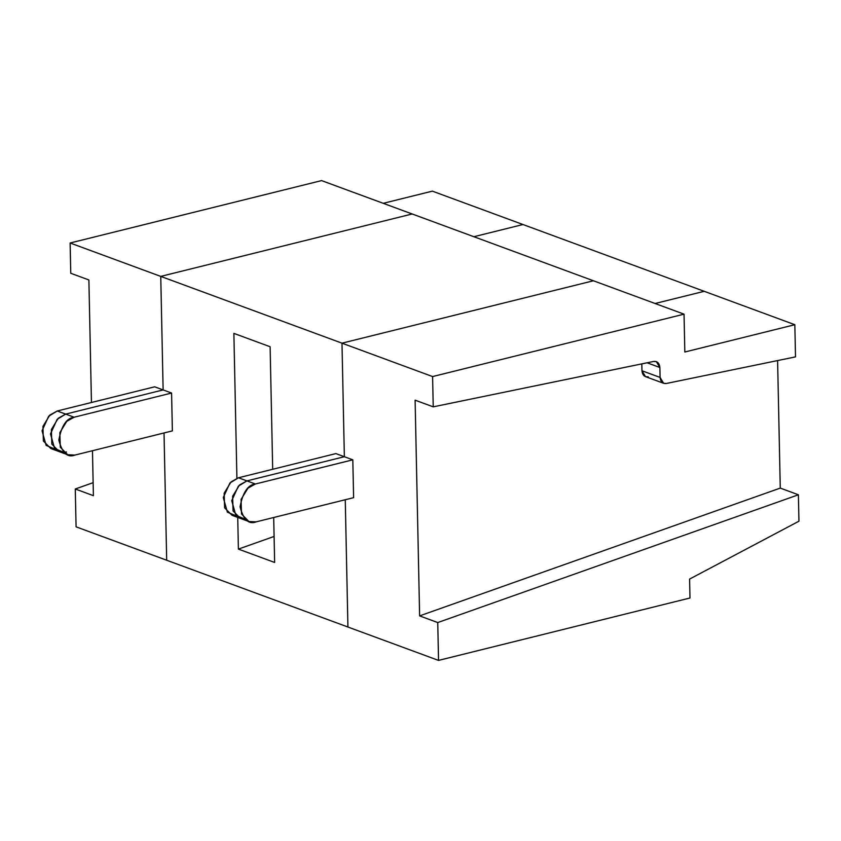 <?xml version="1.0" encoding="UTF-8"?>
<svg xmlns="http://www.w3.org/2000/svg" width="841" height="841" viewBox="0 0 841 841"><rect width="100%" height="100%" fill="white"/><g stroke="black" fill="none" stroke-linecap="round" stroke-linejoin="round"><path stroke-width="1.26" d="M522.986 224.526L473.872 236.72L522.986 224.526L432.369 191.138L522.986 224.526L473.872 236.72L522.986 224.526L704.222 291.312L522.986 224.526M412.185 213.982L160.747 276.395L163.122 389.93L65.693 414.108L57.135 419.354L50.513 433.882L54.612 448.526L63.769 452.342L54.612 448.526L50.513 433.882L57.135 419.354L65.693 414.108L163.122 389.93L160.747 276.395L70.129 242.996L70.76 273.272L88.883 279.958L70.76 273.272L70.129 242.996L321.567 180.594L412.185 213.982L321.567 180.594L70.129 242.996L160.747 276.395L412.185 213.982L160.747 276.395L163.122 389.93L154.67 386.807L163.122 389.93L65.693 414.108L57.23 410.997L74.145 417.22L171.585 393.041L163.122 389.93L171.585 393.041L172.373 430.886L74.944 455.076L67.69 454.75L60.279 447.233L59.837 432.642L66.754 421.33L74.145 417.22L65.693 414.108L163.122 389.93L160.747 276.395L412.185 213.982L593.42 280.768L412.185 213.982M164.027 432.957L166.686 560.232L76.079 526.834L166.686 560.232L164.027 432.957L166.686 560.232L347.922 627.018L166.686 560.232L164.027 432.957M93.13 482.671L75.28 488.989L93.404 495.675L92.468 450.723L93.404 495.675L75.28 488.989L76.079 526.834L75.28 488.989L93.13 482.671M91.448 402.503L88.883 279.958L91.448 402.503M55.317 449.231L46.15 445.404L42.05 430.771L48.673 416.232L57.23 410.997L154.67 386.807L57.23 410.997L49.84 415.097L42.923 426.408L43.364 440.999L50.775 448.516L59.227 451.638L51.816 444.122L51.375 429.52L58.292 418.208L65.693 414.108L58.292 418.208L51.375 429.52L51.816 444.122L59.227 451.638L67.69 454.75M383.254 203.322L432.369 191.138L383.254 203.322M347.922 627.018L345.262 499.743L347.922 627.018L345.262 499.743L347.922 627.018L438.539 660.406L689.977 598.004L689.588 579.081L798.95 521.199L798.393 494.781L437.751 622.561L438.539 660.406L437.751 622.561L419.627 615.885L415.107 400.169L433.231 406.844L432.6 376.568L684.038 314.166L684.826 352.011L794.829 324.71L704.222 291.312L655.107 303.506L704.222 291.312L655.107 303.506L704.222 291.312L794.829 324.71L795.512 356.878L794.829 324.71L684.826 352.011L684.038 314.166L593.42 280.768L341.982 343.17L160.747 276.395L341.982 343.17L593.42 280.768L684.038 314.166L432.6 376.568L341.982 343.17L344.358 456.716L341.982 343.17L593.42 280.768L341.982 343.17L432.6 376.568L433.231 406.844L415.107 400.169L419.627 615.885L437.751 622.561L798.393 494.781L798.95 521.199L689.588 579.081L689.977 598.004L438.539 660.406L347.922 627.018M236.552 516.006L227.385 512.19L223.286 497.546L229.908 483.018L238.466 477.772L335.895 453.593L344.358 456.716L335.895 453.593L238.466 477.772L246.928 480.894L344.358 456.716L246.928 480.894L238.466 477.772L231.075 481.882L224.158 493.194L224.6 507.785L232.011 515.302L240.463 518.424L233.052 510.908L232.61 496.306L239.527 484.994L246.928 480.894L238.371 486.13L231.738 500.668L235.837 515.302L245.004 519.128L235.837 515.302L231.738 500.668L238.371 486.13L246.928 480.894L344.358 456.716L341.982 343.17L344.358 456.716L352.81 459.827L255.38 484.006L246.928 480.894L239.527 484.994L232.61 496.306L233.052 510.908L240.463 518.424L248.925 521.536L241.514 514.019L241.073 499.417L247.99 488.116L255.38 484.006C247.927 484.773 242.818 492.384 240.063 506.829C243.396 519.77 248.768 524.773 256.179 521.851L248.925 521.536M233.872 333.383L270.119 346.734L272.684 469.278L270.119 346.734L233.872 333.383L236.91 478.256L233.872 333.383M273.693 517.509L274.639 562.45L238.392 549.099L237.73 517.415L238.392 549.099L274.092 536.453L238.392 549.099L274.639 562.45L273.693 517.509M63.769 452.342L66.481 451.953M172.373 430.886L171.585 393.041L74.145 417.22C66.691 417.998 61.593 425.599 58.828 440.053C62.16 452.984 67.532 457.988 74.944 455.076L172.373 430.886M353.609 497.672L352.81 459.827L353.609 497.672L256.179 521.851L353.609 497.672M647.097 362.797L659.88 367.506L656.337 361.619L653.657 361.441L433.231 406.844L653.657 361.441C657.347 361.125 659.418 363.154 659.88 367.506L647.097 362.797M777.599 360.568L780.269 488.095L798.393 494.781L780.269 488.095L419.627 615.885L780.269 488.095L777.599 360.568M344.358 456.716L246.928 480.894L255.38 484.006L352.81 459.827L344.358 456.716M660.09 377.43L659.88 367.506L660.09 377.43C660.542 381.782 662.624 383.801 666.314 383.485L795.512 356.878L666.314 383.485L663.633 383.307L660.09 377.43L641.967 370.755L660.09 377.43M641.82 363.88L641.967 370.755L641.82 363.88M648.19 376.81C644.5 377.125 642.419 375.107 641.967 370.755L645.51 376.631L663.633 383.307"/></g></svg>
